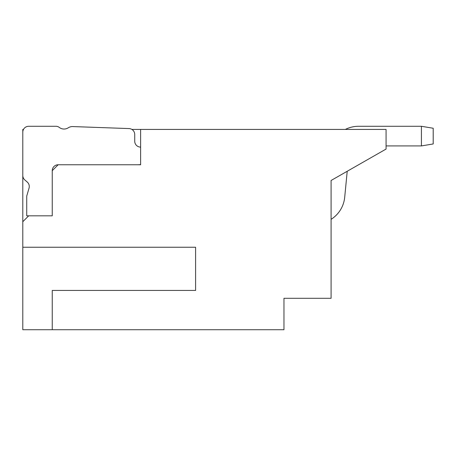 <?xml version="1.0" encoding="UTF-8"?>
<svg xmlns="http://www.w3.org/2000/svg" width="456" height="456" viewBox="0 0 456 456"><rect width="100%" height="100%" fill="white"/><g stroke="black" fill="none" stroke-linecap="round" stroke-linejoin="round"><path stroke-width="0.68" d="M140.619 147.1A5.888 5.888 0 0 1 134.725 141.206L134.725 134.457A5.888 5.888 0 0 0 129.042 128.575L72.766 126.569A7.855 7.855 0 0 0 68.263 127.8A7.855 7.855 0 0 1 59.229 127.389A5.301 5.301 0 0 0 55.985 126.283L28.688 126.283A5.888 5.888 0 0 0 22.8 132.177L22.8 175.497A5.888 5.888 0 0 0 24.823 179.943L27.252 182.052A5.888 5.888 0 0 1 28.99 188.305L26.727 196.097L26.727 215.825L52.252 215.825L28.688 215.825L22.8 221.719L22.8 247.243L195.601 247.243L195.601 290.443L52.252 290.443L52.252 329.716L283.963 329.716L283.963 298.298L331.09 298.298L331.09 180.479L386.072 149.061L386.072 129.424L131.898 129.424M23.478 129.424L22.8 129.424L22.8 221.719M52.252 170.664A5.888 5.888 0 0 1 58.146 164.77L140.619 164.77L58.146 164.77L52.252 170.664L52.252 215.825L28.688 215.825M140.619 129.424L140.619 164.77M22.8 247.243L22.8 329.716L52.252 329.716M137.011 164.77A39.273 39.273 0 0 0 140.619 164.605M55.985 126.283L28.688 126.283M386.072 145.92L421.418 145.92L421.418 126.283L358.581 126.283A29.452 29.452 0 0 0 345.346 129.424M358.581 126.283L421.418 126.283L358.581 126.283L421.418 126.283L433.2 128.25L433.2 143.959L421.418 145.92M331.09 219.336A29.452 29.452 0 0 0 344.702 197.26L347.215 171.268"/></g></svg>
